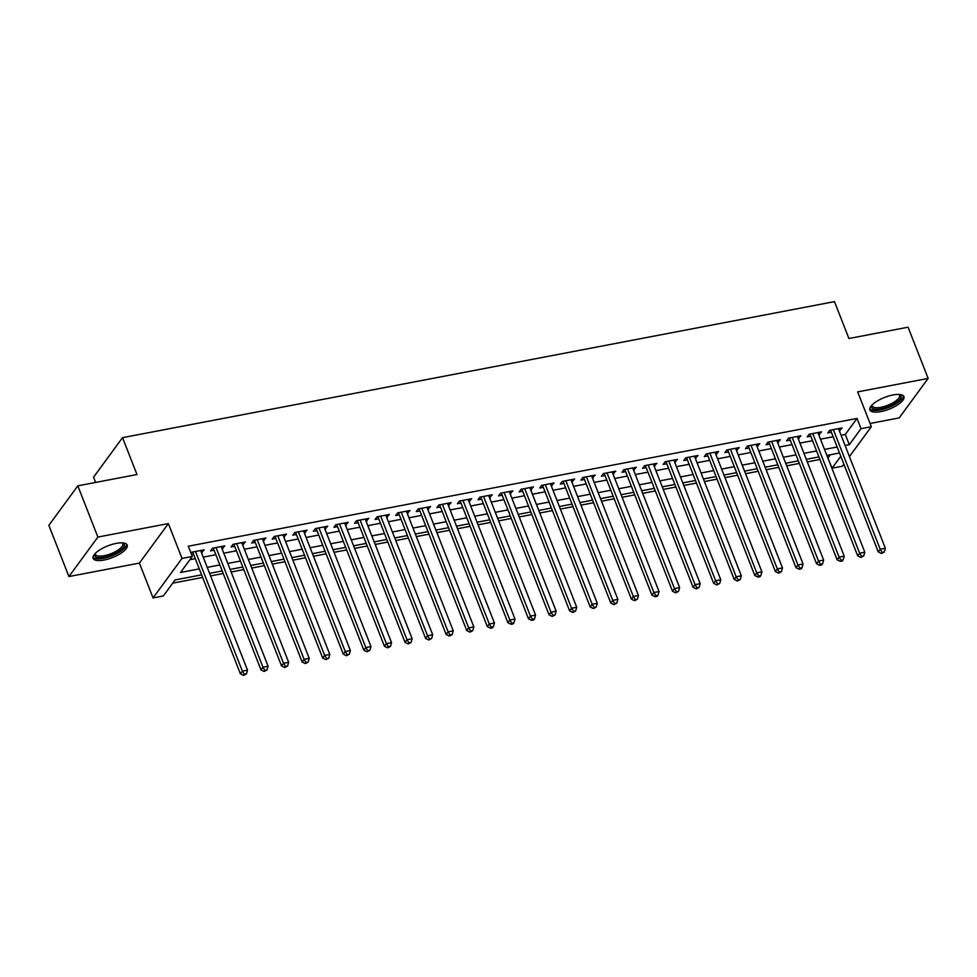 <?xml version="1.0" encoding="UTF-8"?>
<svg xmlns="http://www.w3.org/2000/svg" width="977" height="977" viewBox="0 0 977 977"><rect width="100%" height="100%" fill="white"/><g stroke="black" fill="none" stroke-linecap="round" stroke-linejoin="round"><path stroke-width="1.47" d="M104.05 560.029A18.282 6.289 158.6 0 0 127.181 545.032A18.282 6.289 158.6 0 0 116.263 543.371A18.282 6.289 158.6 0 0 93.145 558.368A18.282 6.289 158.6 0 0 104.05 560.029M880.802 411.598A18.282 6.289 158.6 0 0 903.933 396.613A18.282 6.289 158.6 0 0 893.027 394.952A18.282 6.289 158.6 0 0 869.896 409.949A18.282 6.289 158.6 0 0 880.802 411.598M201.628 574.867L175.078 579.935L163.33 595.958L153.047 597.924L182.015 558.417L192.31 556.45L180.562 572.473L199.296 568.895M139.393 563.094L168.374 523.587L97.895 537.057L77.818 485.838L48.85 525.333L68.927 576.552L139.393 563.094L153.047 597.924M95.624 482.443L93.56 477.155L122.528 437.659L834.468 301.624L848.915 338.506L908.073 327.197L928.15 378.417L857.672 391.887L871.325 426.705L849.428 456.564M870.055 423.481L899.182 417.912L928.15 378.417M843.872 464.136L842.357 466.212L832.062 468.178L840.794 456.283M827.861 457.969L832.062 468.178M172.721 583.147L202.642 577.431M210.58 575.917L223.22 573.499M231.158 571.985L243.786 569.567M251.724 568.052L264.364 565.634M272.302 564.12L284.942 561.702M292.88 560.187L305.52 557.769M313.458 556.255L326.098 553.849M334.036 552.323L346.676 549.917M354.614 548.39L367.254 545.984M375.192 544.458L387.82 542.052M395.758 540.537L408.398 538.119M416.336 536.605L428.976 534.187M436.914 532.673L449.554 530.255M457.492 528.74L470.132 526.322M478.071 524.808L490.71 522.39M498.649 520.875L511.289 518.457M519.227 516.943L531.854 514.525M539.793 513.01L552.432 510.592M560.371 509.078L573.01 506.66M580.949 505.146L593.589 502.728M601.527 501.213L614.167 498.795M622.105 497.281L634.745 494.863M642.683 493.348L655.323 490.942M663.261 489.416L675.889 487.01M683.827 485.484L696.467 483.078M704.405 481.551L717.045 479.145M724.983 477.631L737.623 475.213M745.561 473.698L758.201 471.28M766.139 469.766L778.779 467.348M786.717 465.834L799.345 463.416M807.295 461.901L819.923 459.483M97.895 537.057L68.927 576.552M201.457 552.64L204.217 549.819L191.871 552.176L191.065 553.287M222.035 548.708L224.795 545.887L212.449 548.244L210.495 550.918L214.097 550.234M242.614 544.787L245.374 541.954L233.027 544.323L231.073 546.986L234.675 546.302M263.192 540.855L265.952 538.022L253.605 540.391L251.651 543.053L255.241 542.369M283.757 536.923L286.53 534.101L274.183 536.458L272.217 539.121L275.819 538.437M304.335 532.99L307.108 530.169L294.761 532.526L292.795 535.188L296.397 534.504M324.914 529.058L327.674 526.237L315.339 528.594L313.373 531.256L316.975 530.572M345.492 525.125L348.252 522.304L335.905 524.661L333.951 527.324L337.553 526.64M366.07 521.193L368.83 518.372L356.483 520.729L354.529 523.391L358.132 522.707M386.648 517.26L389.408 514.439L377.061 516.796L375.107 519.471L378.71 518.775M407.226 513.328L409.986 510.507L397.639 512.864L395.685 515.538L399.275 514.842M427.792 509.396L430.564 506.575L418.217 508.932L416.251 511.606L419.854 510.91M448.37 505.463L451.142 502.642L438.795 504.999L436.829 507.674L440.432 506.978M468.948 501.531L471.708 498.71L459.361 501.067L457.407 503.741L461.01 503.045M489.526 497.598L492.286 494.777L479.939 497.134L477.985 499.809L481.588 499.125M510.104 493.666L512.864 490.845L500.517 493.202L498.563 495.876L502.166 495.192M530.682 489.733L533.442 486.912L521.095 489.269L519.141 491.944L522.744 491.26M551.248 485.813L554.02 482.98L541.673 485.349L539.719 488.012L543.31 487.328M571.826 481.881L574.598 479.048L562.251 481.417L560.285 484.079L563.888 483.395M592.404 477.948L595.176 475.115L582.829 477.484L580.863 480.147L584.466 479.463M612.982 474.016L615.742 471.195L603.395 473.552L601.441 476.214L605.044 475.53M633.56 470.084L636.32 467.262L623.973 469.619L622.019 472.282L625.622 471.598M654.138 466.151L656.898 463.33L644.551 465.687L642.597 468.349L646.2 467.665M674.716 462.219L677.476 459.398L665.129 461.755L663.175 464.417L666.778 463.733M695.282 458.286L698.054 455.465L685.707 457.822L683.753 460.497L687.344 459.801M715.86 454.354L718.632 451.533L706.286 453.89L704.319 456.564L707.922 455.868M736.438 450.421L739.21 447.6L726.864 449.957L724.897 452.632L728.5 451.936M757.016 446.489L759.776 443.668L747.429 446.025L745.475 448.699L749.078 448.003M777.594 442.557L780.354 439.735L768.007 442.092L766.053 444.767L769.656 444.071M798.172 438.624L800.932 435.803L788.586 438.16L786.632 440.835L790.234 440.151M818.75 434.692L821.51 431.871L809.164 434.228L807.21 436.902L810.812 436.218M828.044 457.932L830.401 454.72M841.075 435.253L845.276 434.447L857.024 418.437L188.292 546.216L192.31 556.45M189.953 559.662L195.278 558.649M203.216 557.134L215.856 554.716M223.794 553.202L236.434 550.784M244.372 549.269L257 546.851M264.938 545.337L277.578 542.919M285.516 541.405L298.156 538.986M306.094 537.472L318.734 535.054M326.672 533.54L339.312 531.122M347.25 529.607L359.89 527.189M367.828 525.675L380.456 523.257M388.406 521.742L401.034 519.324M408.972 517.81L421.612 515.392M429.55 513.878L442.19 511.472M450.128 509.945L462.768 507.539M470.706 506.013L483.346 503.607M491.284 502.08L503.924 499.674M511.863 498.16L524.49 495.742M532.441 494.228L545.068 491.81M553.006 490.295L565.646 487.877M573.584 486.363L586.224 483.945M594.163 482.43L606.802 480.012M614.741 478.498L627.381 476.08M635.319 474.566L647.959 472.147M655.897 470.633L668.524 468.215M676.475 466.701L689.103 464.283M697.041 462.768L709.681 460.35M717.619 458.836L730.259 456.418M738.197 454.903L750.837 452.485M758.775 450.971L771.415 448.565M779.353 447.039L791.993 444.633M799.931 443.106L812.559 440.7M820.497 439.174L833.137 436.768M839.316 430.759L842.089 427.938L829.742 430.295L827.788 432.97L831.378 432.286M191.553 554.533L193.519 554.167M168.374 523.587L182.015 558.417M857.024 418.437L861.042 428.671L871.325 426.705M77.818 485.838L136.975 474.529L122.528 437.659M839.499 452.986L826.86 455.404M818.921 456.918L806.281 459.337M798.343 460.851L785.703 463.269M777.765 464.783L765.125 467.201M757.187 468.716L744.559 471.134M736.621 472.648L723.981 475.054M716.043 476.581L703.403 478.986M695.465 480.513L682.825 482.919M674.887 484.445L662.247 486.851M654.309 488.366L641.669 490.784M633.731 492.298L621.091 494.716M613.153 496.231L600.525 498.649M592.587 500.163L579.947 502.581M572.009 504.095L559.369 506.513M551.431 508.028L538.791 510.446M530.853 511.96L518.213 514.378M510.275 515.893L497.635 518.311M489.697 519.825L477.057 522.243M469.119 523.757L456.491 526.176M448.553 527.69L435.913 530.108M427.975 531.622L415.335 534.028M407.397 535.555L394.757 537.961M386.819 539.487L374.179 541.893M366.241 543.42L353.601 545.825M345.663 547.34L333.035 549.758M325.085 551.272L312.457 553.69M304.519 555.205L291.879 557.623M283.941 559.137L271.301 561.555M263.363 563.07L250.723 565.488M242.785 567.002L230.145 569.42M222.206 570.934L209.566 573.352M845.093 445.488L849.294 444.694L861.042 428.671M207.234 567.368L219.862 564.962M227.8 563.436L240.44 561.03M248.378 559.503L261.018 557.098M268.956 555.583L281.596 553.165M289.534 551.651L302.174 549.233M310.112 547.718L322.752 545.3M330.69 543.786L343.33 541.368M351.268 539.854L363.896 537.435M371.834 535.921L384.474 533.503M392.412 531.989L405.052 529.571M412.99 528.056L425.63 525.638M433.568 524.124L446.208 521.706M454.146 520.191L466.786 517.773M474.724 516.259L487.352 513.841M495.302 512.327L507.93 509.921M515.868 508.394L528.508 505.988M536.446 504.462L549.086 502.056M557.024 500.529L569.664 498.123M577.602 496.609L590.242 494.191M598.18 492.677L610.82 490.259M618.759 488.744L631.386 486.326M639.337 484.812L651.964 482.394M659.902 480.879L672.542 478.461M680.481 476.947L693.12 474.529M701.059 473.015L713.698 470.596M721.637 469.082L734.277 466.664M742.215 465.15L754.855 462.732M762.793 461.217L775.42 458.799M783.371 457.285L795.999 454.867M803.937 453.352L816.577 450.934M824.515 449.42L837.155 447.014M845.276 434.447L849.294 444.694M839.292 428.476L840.135 430.613M818.714 432.408L819.556 434.545M798.136 436.34L798.978 438.478M777.558 440.273L778.4 442.41M756.992 444.205L757.822 446.342M736.414 448.138L737.244 450.263M715.836 452.07L716.666 454.195M695.258 456.003L696.1 458.128M674.68 459.923L675.522 462.06M654.101 463.855L654.944 465.992M633.523 467.788L634.366 469.925M612.958 471.72L613.788 473.857M592.38 475.652L593.21 477.79M571.801 479.585L572.632 481.722M551.223 483.517L552.066 485.654M530.645 487.45L531.488 489.587M510.067 491.382L510.91 493.519M489.489 495.315L490.332 497.452M468.923 499.247L469.754 501.384M448.345 503.179L449.176 505.317M427.767 507.112L428.598 509.249M407.189 511.044L408.032 513.169M386.611 514.977L387.454 517.102M366.033 518.909L366.876 521.034M345.455 522.829L346.298 524.967M324.889 526.762L325.72 528.899M304.311 530.694L305.142 532.831M283.733 534.627L284.563 536.764M263.155 538.559L263.998 540.696M242.577 542.491L243.42 544.629M221.999 546.424L222.841 548.561M201.421 550.356L202.263 552.493M831.195 430.027L830.743 430.637L878.274 551.932L880.228 549.257L833.344 429.611M882.231 552.432L881.449 553.495L884.283 552.042L882.231 552.432L880.228 549.257L885.37 548.28L838.486 428.634M878.274 551.932L881.449 553.495M884.283 552.042L885.37 548.28M899.328 394.439A15.815 5.435 -21.4 0 1 897.46 401.645A15.815 5.435 -21.4 0 1 880.985 408.838A15.815 5.435 -21.4 0 1 871.802 405.223M872.143 404.869A14.643 5.032 158.6 0 0 872.229 405.956A14.643 5.032 158.6 0 0 880.973 407.287A14.643 5.032 158.6 0 0 899.512 395.27A14.643 5.032 158.6 0 0 898.828 394.415M869.75 408.899A18.16 6.241 158.6 0 0 880.204 409.913A18.16 6.241 158.6 0 0 903.334 395.746M122.565 542.858A15.815 5.435 -21.4 0 1 124.189 544.152A15.815 5.435 -21.4 0 1 111.879 554.973A15.815 5.435 -21.4 0 1 94.842 555.962A15.815 5.435 -21.4 0 1 95.05 553.641M95.392 553.287A14.643 5.032 158.6 0 0 95.477 554.374A14.643 5.032 158.6 0 0 95.526 554.496A14.643 5.032 158.6 0 0 111.134 553.654A14.643 5.032 158.6 0 0 122.748 543.688A14.643 5.032 158.6 0 0 122.699 543.566A14.643 5.032 158.6 0 0 122.076 542.833M92.998 557.317A18.16 6.241 158.6 0 0 111.793 555.876A18.16 6.241 158.6 0 0 126.583 544.165M810.617 433.959L810.165 434.57L857.696 555.864L859.65 553.19L812.766 433.544M861.653 556.365L860.871 557.427L863.717 555.974L861.653 556.365L859.65 553.19L864.804 552.213L817.908 432.567M857.696 555.864L860.871 557.427M863.717 555.974L864.804 552.213M790.039 437.891L789.587 438.502L837.118 559.797L839.084 557.122L792.188 437.476M841.075 560.297L840.293 561.36L842.357 560.969L843.139 559.894L841.075 560.297L839.084 557.122L844.226 556.145L797.33 436.487M837.118 559.797L840.293 561.36M843.139 559.894L844.226 556.145M769.473 441.812L769.009 442.434L816.54 563.729L818.506 561.054L771.61 441.409M820.497 564.23L819.715 565.292L821.779 564.901L822.561 563.827L820.497 564.23L818.506 561.054L823.648 560.077L776.752 440.419M816.54 563.729L819.715 565.292M822.561 563.827L823.648 560.077M748.895 445.744L748.431 446.367L795.962 567.661L797.928 564.987L751.032 445.341M799.931 568.162L799.137 569.225L801.201 568.834L801.983 567.759L799.931 568.162L797.928 564.987L803.07 564.01L756.186 444.352M795.962 567.661L799.137 569.225M801.983 567.759L803.07 564.01M728.317 449.676L727.865 450.299L775.396 571.582L777.35 568.919L730.454 449.273M779.353 572.082L778.571 573.157L781.405 571.692L779.353 572.082L777.35 568.919L782.492 567.93L735.608 448.284M775.396 571.582L778.571 573.157M781.405 571.692L782.492 567.93M707.739 453.609L707.287 454.232L754.818 575.514L756.772 572.852L709.888 453.206M758.775 576.015L757.993 577.089L760.045 576.699L760.827 575.624L758.775 576.015L756.772 572.852L761.913 571.863L715.03 452.217M754.818 575.514L757.993 577.089M760.827 575.624L761.913 571.863M687.161 457.541L686.709 458.164L734.24 579.446L736.194 576.784L689.31 457.138M738.197 579.947L737.415 581.022L740.248 579.556L738.197 579.947L736.194 576.784L741.335 575.795L694.452 456.149M734.24 579.446L737.415 581.022M740.248 579.556L741.335 575.795M666.583 461.474L666.131 462.097L713.662 583.379L715.616 580.717L668.732 461.071M717.619 583.88L716.837 584.954L719.683 583.489L717.619 583.88L715.616 580.717L720.77 579.727L673.874 460.082M713.662 583.379L716.837 584.954M719.683 583.489L720.77 579.727M646.005 465.406L645.553 466.029L693.084 587.311L695.05 584.649L648.154 465.003M697.041 587.812L696.259 588.887L699.105 587.421L697.041 587.812L695.05 584.649L700.191 583.66L653.295 464.014M693.084 587.311L696.259 588.887M699.105 587.421L700.191 583.66M625.439 469.339L624.975 469.961L672.506 591.244L674.472 588.581L627.576 468.923M676.463 591.744L675.681 592.819L678.526 591.354L676.463 591.744L674.472 588.581L679.613 587.592L632.717 467.946M672.506 591.244L675.681 592.819M678.526 591.354L679.613 587.592M604.861 473.271L604.397 473.894L651.94 595.176L653.894 592.514L606.998 472.856M655.897 595.677L655.103 596.739L657.167 596.349L657.948 595.286L655.897 595.677L653.894 592.514L659.035 591.525L612.152 471.879M651.94 595.176L655.103 596.739M657.948 595.286L659.035 591.525M584.283 477.203L583.831 477.826L631.362 599.109L633.316 596.434L586.42 476.788M635.319 599.609L634.537 600.672L637.37 599.219L635.319 599.609L633.316 596.434L638.457 595.457L591.573 475.811M631.362 599.109L634.537 600.672M637.37 599.219L638.457 595.457M563.705 481.136L563.253 481.759L610.784 603.041L612.738 600.366L565.854 480.721M614.741 603.542L613.959 604.604L616.792 603.151L614.741 603.542L612.738 600.366L617.879 599.389L570.995 479.744M610.784 603.041L613.959 604.604M616.792 603.151L617.879 599.389M543.127 485.068L542.675 485.691L590.206 606.973L592.16 604.299L545.276 484.653M594.163 607.474L593.381 608.537L596.214 607.083L594.163 607.474L592.16 604.299L597.301 603.322L550.417 483.676M590.206 606.973L593.381 608.537M596.214 607.083L597.301 603.322M522.548 489.001L522.097 489.611L569.628 610.906L571.582 608.231L524.698 488.585M573.584 611.407L572.803 612.469L575.648 611.016L573.584 611.407L571.582 608.231L576.735 607.254L529.839 487.608M569.628 610.906L572.803 612.469M575.648 611.016L576.735 607.254M501.97 492.933L501.519 493.544L549.05 614.838L551.016 612.164L504.12 492.518M553.006 615.339L552.225 616.402L555.07 614.948L553.006 615.339L551.016 612.164L556.157 611.187L509.261 491.541M549.05 614.838L552.225 616.402M555.07 614.948L556.157 611.187M481.405 496.866L480.94 497.476L528.472 618.771L530.438 616.096L483.542 496.45M532.428 619.271L531.647 620.334L533.711 619.943L534.492 618.868L532.428 619.271L530.438 616.096L535.579 615.119L488.683 495.473M528.472 618.771L531.647 620.334M534.492 618.868L535.579 615.119M460.826 500.786L460.362 501.409L507.906 622.703L509.86 620.029L462.964 500.383M511.863 623.204L511.069 624.266L513.133 623.876L513.914 622.801L511.863 623.204L509.86 620.029L515.001 619.052L468.117 499.394M507.906 622.703L511.069 624.266M513.914 622.801L515.001 619.052M440.248 504.718L439.797 505.341L487.328 626.636L489.282 623.961L442.386 504.315M491.284 627.136L490.503 628.199L492.555 627.808L493.336 626.733L491.284 627.136L489.282 623.961L494.423 622.984L447.539 503.326M487.328 626.636L490.503 628.199M493.336 626.733L494.423 622.984M419.67 508.651L419.218 509.273L466.75 630.568L468.704 627.893L421.82 508.248M470.706 631.057L469.925 632.131L472.758 630.666L470.706 631.057L468.704 627.893L473.845 626.904L426.961 507.258M466.75 630.568L469.925 632.131M472.758 630.666L473.845 626.904M399.092 512.583L398.64 513.206L446.171 634.488L448.125 631.826L401.242 512.18M450.128 634.989L449.347 636.064L452.18 634.598L450.128 634.989L448.125 631.826L453.267 630.837L406.383 511.191M446.171 634.488L449.347 636.064M452.18 634.598L453.267 630.837M378.514 516.515L378.062 517.138L425.593 638.421L427.547 635.758L380.664 516.112M429.55 638.921L428.769 639.996L431.614 638.531L429.55 638.921L427.547 635.758L432.701 634.769L385.805 515.123M425.593 638.421L428.769 639.996M431.614 638.531L432.701 634.769M357.936 520.448L357.484 521.071L405.015 642.353L406.982 639.691L360.086 520.045M408.972 642.854L408.191 643.928L411.036 642.463L408.972 642.854L406.982 639.691L412.123 638.702L365.227 519.056M405.015 642.353L408.191 643.928M411.036 642.463L412.123 638.702M337.37 524.38L336.906 525.003L384.437 646.286L386.403 643.623L339.507 523.977M388.394 646.786L387.613 647.861L390.458 646.395L388.394 646.786L386.403 643.623L391.545 642.634L344.649 522.988M384.437 646.286L387.613 647.861M390.458 646.395L391.545 642.634M316.792 528.313L316.328 528.936L363.871 650.218L365.825 647.556L318.929 527.898M367.828 650.719L367.034 651.793L369.88 650.328L367.828 650.719L365.825 647.556L370.967 646.566L324.083 526.921M363.871 650.218L367.034 651.793M369.88 650.328L370.967 646.566M296.214 532.245L295.762 532.868L343.293 654.15L345.247 651.488L298.364 531.83M347.25 654.651L346.469 655.726L349.302 654.26L347.25 654.651L345.247 651.488L350.389 650.499L303.505 530.853M343.293 654.15L346.469 655.726M349.302 654.26L350.389 650.499M275.636 536.178L275.184 536.8L322.715 658.083L324.669 655.42L277.786 535.762M326.672 658.583L325.891 659.646L328.724 658.193L326.672 658.583L324.669 655.42L329.811 654.431L282.927 534.785M322.715 658.083L325.891 659.646M328.724 658.193L329.811 654.431M255.058 540.11L254.606 540.733L302.137 662.015L304.091 659.341L257.207 539.695M306.094 662.516L305.312 663.578L308.146 662.125L306.094 662.516L304.091 659.341L309.233 658.364L262.349 538.718M302.137 662.015L305.312 663.578M308.146 662.125L309.233 658.364M234.48 544.042L234.028 544.665L281.559 665.948L283.513 663.273L236.629 543.627M285.516 666.448L284.734 667.511L287.58 666.058L285.516 666.448L283.513 663.273L288.667 662.296L241.771 542.65M281.559 665.948L284.734 667.511M287.58 666.058L288.667 662.296M213.902 547.975L213.45 548.585L260.981 669.88L262.947 667.206L216.051 547.56M264.938 670.381L264.156 671.443L267.002 669.99L264.938 670.381L262.947 667.206L268.089 666.229L221.193 546.583M260.981 669.88L264.156 671.443M267.002 669.99L268.089 666.229M193.336 551.907L192.872 552.518L240.403 673.812L242.369 671.138L195.473 551.492M244.36 674.313L243.578 675.376L246.424 673.922L244.36 674.313L242.369 671.138L247.511 670.161L200.615 550.515M240.403 673.812L243.578 675.376M246.424 673.922L247.511 670.161"/></g></svg>
